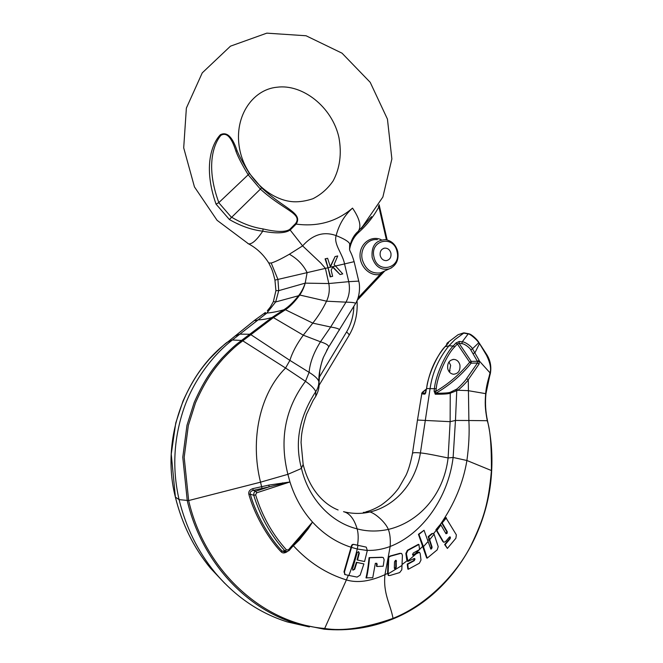 <?xml version="1.0" encoding="UTF-8"?>
<svg xmlns="http://www.w3.org/2000/svg" width="663" height="663" viewBox="0 0 663 663"><rect width="100%" height="100%" fill="white"/><g stroke="black" fill="none" stroke-linecap="round" stroke-linejoin="round"><path stroke-width="0.99" d="M377.396 239.708C367.824 238.208 359.553 249.089 362.321 259.772C365.52 269.584 371.578 273.952 380.496 272.874L391.692 267.736M380.496 272.874L380.214 274.341L384.474 271.2M378.324 206.16L378.896 206.839C373.542 216.61 366.796 225.13 358.658 232.39C354.49 236.152 351.639 240.976 350.122 246.851L349.558 249.338M260.385 189.121L261.529 187.72C283.988 208.828 303.364 212.922 296.121 224.102L290.212 229.986C285.305 233.326 276.156 233.724 262.772 231.188C251.667 229.887 240.536 225.992 229.381 219.511L260.385 189.121C283.723 210.386 302.817 213.544 295.59 223.539L289.681 229.423C285.289 232.257 276.438 232.091 263.112 228.942C252.52 227.376 241.937 223.414 231.354 217.041M220.398 134.73L220.878 135.36C213.834 143.689 205.248 165.941 218.848 202.605L216.039 204.129C202.621 165.891 212.359 143.026 220.398 134.73C226.87 131.473 232.415 136.76 237.023 150.6L235.978 151.379C238.158 157.206 242.227 164.996 248.194 174.759L249.354 173.374C243.454 163.943 239.343 156.352 237.023 150.6M220.878 135.36C226.564 131.945 231.594 137.282 235.978 151.379M218.848 202.605L248.194 174.759M295.59 223.539L296.121 224.102C317.834 226.97 336.647 221.649 352.542 208.116C344.553 215.193 339.083 224.359 336.124 235.605C323.851 231.147 312.687 234.569 302.618 245.882L320.735 262.987L325.425 268.374L277.93 279.421L278.725 290.659L275.667 301.955L266.874 313.035L232.381 339.995C213.693 354.415 194.102 379.286 184.09 407.911C173.689 438.235 172.024 468.807 179.076 499.629C185.922 527.358 197.914 551.674 215.052 572.575C235.282 596.617 259.349 613.06 287.236 621.902L309.364 626.941M328.425 267.661L335.503 266.02L334.094 264.52L337.732 255.951L335.08 256.556L330.423 267.007L327.613 258.263L325.533 258.736L330.597 276.786L332.635 276.305L331.152 270.106L332.884 266.841L340.061 274.54L342.746 273.902L335.503 266.02L344.545 263.924L348.746 281.667L358.741 281.112L354.125 261.67L344.545 263.924C342.721 253.912 333.514 244.398 336.124 235.605C344.014 238.738 348.531 241.448 349.683 243.752L349.94 245.509M350.122 246.851L349.674 246.636M379.112 204.734L378.896 206.839L386.421 239.791M390.913 253.125C389.869 249.727 387.789 248.061 384.681 248.119C381.192 249.006 379.708 251.509 380.222 255.611C381.242 258.96 383.289 260.634 386.347 260.625C389.902 259.78 391.419 257.277 390.913 253.125M325.533 258.736L325.077 258.852L328.003 267.777L325.425 268.374L328.807 283.54L348.746 281.667C350.205 289.101 349.293 295.93 345.995 302.154C352.02 302.262 355.219 302.701 355.583 303.463L355.467 303.671M335.08 256.556L330.298 266.493M328.003 267.777L330.166 276.877L330.597 276.786M332.693 267.206L340.061 274.54M335.577 336.025L328.475 347.379L323.436 357.299C320.163 366.341 318.638 374.471 318.862 381.689C318.828 385.443 317.784 388.775 315.712 391.684L315.754 396.341L313.11 400.46L306.447 414.458C303.637 423.533 301.972 430.817 301.45 436.312L301.06 442.511L303.157 464.481L301.416 468.119L300.38 468.94L287.883 474.327L260.518 482.183L188.657 500.557L184.181 457.288L188.333 425.513L195.477 402.88C206.392 378.084 215.409 367.476 222.959 358.807C236.011 345.116 239.641 343.434 242.368 341.113L272.692 318.141L285.223 309.87C289.731 306.952 294.447 302.162 299.386 295.516L299.635 295.151C302.088 291.654 303.944 287.651 305.204 283.134L328.807 283.54C329.884 289.789 329.13 295.673 326.552 301.193L345.995 302.154L330.663 327.016C336.448 327.92 339.365 328.898 339.431 329.942L339.224 330.265M351.257 546.577C351.589 544.829 352.443 544.108 353.827 544.414L354.291 544.547C352.907 544.248 352.045 544.969 351.713 546.71L351.257 546.577L343.981 571.862L345.091 574.614M351.713 546.71L344.445 572.028L345.042 574.581L348.846 575.443C352.434 566.409 355.244 557.591 357.249 549.005L357.995 545.351L365.703 547.008L353.827 544.414M357.523 545.21C358.526 538.886 358.393 533.433 357.142 528.85C354.158 518.905 349.625 513.179 343.525 511.67C352.492 513.883 361.277 513.991 369.896 511.985C392.72 506.789 414.947 486.161 420.408 452.953L430.113 388.443C432.309 372.896 438.575 358.691 448.909 345.846L454.909 339.613L464.075 332.876M287.253 551.633C284.651 553.34 282.571 553.365 281.013 551.707C270.628 541.132 255.47 518.01 248.882 494.399C248.277 491.706 249.578 489.783 252.794 488.639L268.73 485.125L289.963 481.968C294.811 497.399 302.328 510.759 312.513 522.054L298.74 539.284M268.73 485.125L269.261 486.833L282.728 483.567L282.62 482.838M282.728 483.567L289.963 481.968L287.883 474.327C279.231 439.536 285.09 408.532 305.486 381.316C311.237 385.377 314.643 388.833 315.712 391.684C299.262 416.977 294.496 442.461 301.416 468.119C308.353 498.493 330.854 522.519 357.142 528.85C366.937 531.544 377.338 531.726 388.336 529.414C385.41 521.963 374.62 512.938 369.896 511.985L363.341 512.416M298.806 539.301L299.411 539.864L292.184 546.942M478.827 342.39L486.501 355.244C490.23 362.885 491.382 368.827 489.965 373.07L489.137 376.476C487.181 383.073 486.02 388.758 485.672 393.54C484.951 403.087 484.86 407.861 487.297 420.897L487.346 421.096C490.189 429.359 491.548 445.868 491.416 470.622C488.639 502.885 483.758 518.98 471.153 545.094C458.788 570.163 430.171 603.487 393.026 618.372C365.487 628.068 342.705 631.441 324.679 628.483L346.384 579.926C326.229 573.652 308.577 562.265 293.402 545.773L293.295 545.666M393.026 618.372C390.399 603.836 383.04 593.899 384.946 574.664C370.12 581.443 357.266 583.191 346.384 579.926L348.34 575.343M351.108 547.273C336.887 542.682 324.306 534.585 313.359 522.974L312.513 522.054L308.312 528.668L299.411 539.864M307.847 528.32L308.312 528.668M354.291 544.547L357.995 545.351M365.238 546.876L366.266 547.182L367.31 550.505L357.249 549.005L351.564 547.414M268.73 262.954L271.2 263.037C275.112 261.893 281.17 258.96 289.375 254.244L302.618 245.882L289.681 229.423M289.375 254.244C297.496 258.843 303.405 264.976 307.102 272.634L305.204 283.134C303.687 287.626 301.673 291.554 299.187 294.894L326.552 301.193C322.84 308.925 318.257 316.234 312.787 323.13L303.273 335.18L320.486 341.785C326.461 343.691 329.13 345.539 328.5 347.337L326.677 350.429M324.008 629.17L295.449 623.336C244.755 608.037 201.212 560.334 187.273 500.747L182.781 457.221L186.983 425.256L194.201 402.491C205.223 377.554 214.323 366.896 221.939 358.194C235.108 344.445 238.771 342.771 241.531 340.426L271.954 317.519L284.543 309.306C289.018 306.43 293.808 301.748 298.922 295.25L299.187 294.894M265.391 312.48L264.794 312.919C263.161 313.955 263.849 313.997 266.874 313.035C271.731 312.721 277.383 311.627 283.822 309.778L284.493 310.367M264.752 312.953L254.816 320.13L227.799 341.934C226.207 342.498 220.058 348.232 209.351 359.131C202.323 367.335 193.944 377.073 183.021 401.024L175.761 422.944L171.236 454.138L175.413 497.184C182.052 524.101 193.712 547.737 210.403 568.092L224.807 583.382M324.306 629.204C347.976 631.3 370.758 627.911 392.645 619.027L392.811 618.993C370.808 627.944 347.901 631.333 324.074 629.179L324.597 628.466C263.327 623.452 204.95 571.373 188.657 500.557L179.076 499.629L175.388 497.101M289.963 481.968L256.622 492.833L255.62 494.871C262.192 516.112 272.476 534.453 286.466 549.9L284.899 550.845L282.189 551.127C271.88 540.602 256.83 517.621 250.282 494.15L253.738 495.294C260.377 516.742 270.769 535.256 284.899 550.845L286.631 551.674L283.988 551.931L284.908 551.84L282.189 551.127L281.013 551.707M286.466 549.9L288.463 549.801L289.002 550.613L286.631 551.674L289.002 550.621L300.869 536.914M252.794 488.639L253.183 490.396L269.261 486.833L255.761 491.225L253.183 490.396C250.796 491.076 249.827 492.327 250.282 494.15L248.882 494.399M256.622 492.833L255.761 491.225C254.319 491.606 253.639 492.965 253.738 495.294L255.62 494.871M387.938 559.008L388.427 559.174L388.775 557.384L388.095 573.893L388.7 575.517L389.91 575.509L399.69 572.583L401.811 569.749L402.424 555.238L401.629 553.489L399.839 553.356L389.894 556.083L388.137 557.583L387.59 573.586L388.443 575.434M418.9 544.472L407.886 550.439L406.378 553.638L407.969 561.395L413.977 558.619L414.64 558.503L414.997 559.174L414.184 560.732L407.753 564.238L408.35 569.244L419.414 563.21L420.997 560.028L420.185 553.588L419.497 552.279L413.571 555.072L412.875 555.204L412.535 554.541L413.314 553.008L419.588 549.519L418.9 544.472L418.378 544.34L407.38 550.298L405.864 553.456L406.759 559.887L407.67 561.304M414.292 558.486L413.662 560.583L407.231 564.08L407.828 569.086L408.35 569.244M419.273 552.221L417.582 552.403L412.709 555.072M432.259 533.79L428.737 536.757L432.119 547.199L431.588 548.815L430.834 549.088L424.038 530.276L418.428 534.312L426.674 557.989L427.196 558.138L437.215 549.859L438.218 546.644L434.099 534.221L433.42 533.425L431.729 533.665L428.207 536.632L431.588 547.058L430.643 548.939M446.414 517.828L442.18 522.95L447.293 531.784L447.053 533.433L445.868 533.566L440.738 524.723L440.215 524.607L435.947 529.687L442.768 541.422L444.028 542.259L445.718 541.422L449.249 537.212L450.409 537.113L450.177 538.712L445.155 544.679L444.624 544.547L447.392 548.417L455.887 538.248L456.368 534.884L445.876 517.72L441.641 522.834L446.754 531.66L446.008 533.748M443.713 542.185L442.768 541.422M449.738 536.798L449.647 538.588L444.624 544.547M388.775 557.384L390.383 556.224L400.336 553.497M395.231 568.713L394.601 568.721L394.311 567.901L394.526 561.801L395.546 560.318L396.167 560.318L396.292 567.313L395.231 568.713L394.46 568.605M433.229 533.384L431.729 533.665M399.839 553.356L401.322 553.406M348.846 575.443L357.1 577.092L360.15 575.144L363.904 563.915L356.387 562.307L354.249 569.111L352.815 570.147M358.418 551.616L358.849 552.975L357.067 559.92L364.575 561.544L367.31 550.505M381.772 557.268L369.084 557.633C368.238 566.161 367.203 572.898 365.993 577.854L372.755 577.722L375.341 563.318L376.891 563.335L376.998 566.484L383.214 566.202L384.142 559.754L383.313 557.591L381.772 557.268L382.824 557.442M376.543 563.26L376.518 566.326L376.998 566.484M363.904 563.915L356.851 562.456L354.713 569.268L352.89 570.188L352.55 568.871L357.175 552.611L358.542 551.641L359.305 553.116L357.523 560.069M356.851 562.456L356.387 562.307M377.28 564.528L376.791 564.379M366.49 578.02C367.716 572.907 368.736 566.161 369.556 557.774L369.084 557.633M382.253 557.417L369.556 557.774M271.2 263.037L277.93 279.421L274.946 280.109C272.626 270.637 272.12 270.222 271.49 268.474L268.838 263.12C263.551 254.633 256.78 248.211 248.534 243.851L247.829 243.495M479.506 343.426L486.758 354.606C490.313 360.249 491.523 366.465 490.405 373.277L489.501 376.833L489.137 376.476M485.805 393.665L468.053 390.64L457.793 390.234L450.094 393.258C448.064 393.946 443.133 394.27 435.276 394.228L436.246 388.725C437.008 376.849 447.111 354.1 454.685 346.882L457.354 343.94L459.069 343.335L461.904 343.683C464.49 343.608 470.175 348.083 470.796 349.907L477.401 361.277L477.443 363.051L466.537 378.689C466.048 380.056 458.05 388.518 456.484 389.222L450.243 392.289C448.287 392.968 443.489 393.283 435.856 393.234C449.348 385.468 461.116 375.44 471.153 363.158L477.443 363.051L479.142 363.929L468.269 379.692C467.796 381.051 459.418 389.504 457.793 390.234L456.484 389.222M449.133 371.728L450.003 370.915M458.257 334.658L463.346 333.025L468.161 333.937C469.636 333.332 478.23 340.873 478.636 342.854L472.47 348.771L479.15 360.374L479.142 363.929M479.15 360.374L477.401 361.277L471.211 361.385L471.153 363.158L469.677 362.238L471.211 361.385L459.069 343.335L459.293 341.47L462.227 341.826C465.053 341.627 472.031 346.898 472.47 348.771L470.796 349.907M434.083 391.087L434.472 388.485C435.26 376.41 445.536 353.296 453.235 345.962L455.962 342.962L457.354 343.94L469.677 362.238C460.023 374.04 448.752 383.736 435.856 391.327L434.083 391.087L435.276 394.228M446.365 345.174L447.094 343.161L448.619 342.232L447.956 343.517L445.263 346.476C437.853 353.346 427.486 376.319 426.657 388.477L424.892 394.12C422.132 394.054 421.146 393.689 421.908 393.018L426.45 389.123M424.892 394.12L425.522 393.159C422.845 393.101 421.867 392.745 422.596 392.09L425.298 389.894M448.619 342.232L448.221 343.177M455.962 342.962L459.293 341.47M478.653 342.307L479.324 343.948L474.932 352.782L473.059 353.644M459.923 365.015C458.995 361.658 457.039 359.785 454.064 359.379C449.315 359.918 447.194 363.001 447.707 368.628C448.627 371.918 450.533 373.791 453.442 374.247C458.274 373.783 460.437 370.7 459.923 365.015M448.967 361.948L450.641 365.338L449.34 371.993M440.738 524.723L436.478 529.812L435.947 529.687M442.18 522.95L441.641 522.834M445.155 544.679L447.392 548.417M436.478 529.812L443.298 541.547M428.165 541.431L423.45 546.635L418.933 534.428L418.428 534.312M423.45 546.635L427.196 558.138M424.038 530.276L418.933 534.428M428.737 536.757L428.207 536.632M407.753 564.238L407.231 564.08M406.378 553.638L405.864 553.456M395.803 560.268L395.77 567.155L394.717 568.556M372.167 257.484C375.324 266.783 381.068 270.562 389.405 268.822C396.25 265.623 399.027 259.863 397.742 251.534C395.861 244.763 391.783 240.802 385.518 239.65L385.518 239.65C375.598 240.18 371.147 246.122 372.167 257.484M357.084 300.447L384.532 271.167M357.995 298.027L380.214 274.341C370.294 276.894 359.545 266.659 360.026 254.94C360.233 243.188 371.479 235.199 381.175 239.683M353.851 306.472C353.545 315.762 351.108 324.265 346.534 331.989L319.085 377.579M349.003 335.495L349.053 335.412C349.285 334.649 348.448 333.506 346.534 331.989M284.543 309.306L312.787 323.13L330.663 327.016L320.486 341.785C313.665 352.708 309.87 362.893 309.099 372.341C314.933 375.954 318.182 379.07 318.862 381.689L319.027 383.355C319.442 387.126 318.356 391.452 315.754 396.341L315.273 397.046M352.542 208.116C359.636 218.624 361.575 226.307 358.351 231.172L354.39 235.547L357.514 231.942C354.092 235.067 351.589 239.509 350.006 245.285M263.112 228.942L262.772 231.188C256.672 240.163 251.932 244.39 248.534 243.851L217.066 220.298L194.45 186.908L183.701 147.841L186.369 108.094L202.248 72.88L230.484 46.161L266.808 33.15L306.057 35.761L342.025 53.173L370.203 82.32L387.441 119.1L391.874 158.929L382.874 197.019L361.153 228.578L371.562 216.635L358.351 231.172L358.658 232.39M216.039 204.129L229.381 219.511M261.529 187.72L249.354 173.374M218.757 202.679L231.279 217.132M260.368 189.137L248.169 174.767M397.054 251.691C393.822 234.586 369.548 239.989 373.973 257.062C377.429 274.358 401.538 268.482 397.054 251.691M349.683 243.752L349.592 249.512C350.139 252.404 351.025 251.368 354.125 261.67M272.559 317.113L303.273 335.18C296.717 344.163 292.259 352.567 289.897 360.39L309.099 372.341L305.486 381.316L285.571 368.023C259.863 393.524 249.885 439.486 260.518 482.183L262.067 488.474M288.463 549.801L312.513 522.054M343.981 571.862L344.445 572.028M388.137 557.583L390.159 546.494C390.64 539.458 390.026 533.765 388.336 529.414C417.963 522.452 443.555 495.932 448.105 457.951C442.627 456.923 426.234 453.26 420.408 452.953C415.204 452.406 412.552 452.597 412.452 453.517C410.679 462.617 408.549 469.827 406.071 475.156L398.736 488.026C394.178 494.358 388.352 500.035 381.258 505.049C375.805 508.405 370.7 510.667 365.935 511.836M491.515 470.581L466.909 460.503L453.127 457.453C448.229 497.557 422.53 533.947 390.159 546.494C382.344 549.354 374.736 550.655 367.335 550.389M274.946 280.109L275.916 290.618L278.725 290.659L305.204 283.134M275.916 290.626L273.396 301.532L275.667 301.955L299.386 295.516M249.868 334.011L289.897 360.39L285.571 368.023L241.821 340.21M250.407 334.923L249.578 334.243L239.882 334.135L235.116 336.008L227.799 341.942L232.381 339.995L241.531 340.426L242.368 341.113M254.7 320.212L254.816 320.13C254.393 320.875 255.495 320.784 258.122 319.873C262.241 319.773 266.849 318.986 271.954 317.519L272.692 318.141M254.725 320.188L235.092 336.025M227.799 341.934L227.749 341.975C184.389 374.197 160.62 440.141 175.388 497.151M323.867 629.154L324.597 628.466M487.346 420.649L487.545 420.914C491.175 437.157 492.551 453.732 491.673 470.614C488.772 534.163 449.796 596.112 392.869 618.977L393.01 618.38M392.877 618.969L393.068 618.355M489.501 376.833L485.954 393.64C485.026 402.772 485.54 411.798 487.504 420.715L468.882 420.508C469.553 432.757 468.89 446.091 466.909 460.503C463.205 482.929 454.304 504.294 440.215 524.607M387.598 573.379L384.946 574.664L387.946 558.553M407.007 560.799L402.126 564.486M422.837 546.221L415.32 553.663M436.237 530.201L433.668 533.582M389.894 556.083L390.383 556.224M387.59 573.586L388.104 573.752M402.068 565.406L388.095 573.893M429.06 539.259L427.9 540.61M359.305 553.116L358.849 552.975M354.249 569.111L354.713 569.268M466.537 378.689L468.269 379.692L468.882 420.508L455.464 420.441L453.127 457.453L448.105 457.951L450.136 421.676L417.475 420.044L412.452 453.517M490.405 373.277L479.482 361.169L477.575 361.666M455.481 389.993L456.749 391.004L455.464 420.441L450.136 421.676L450.243 392.289M486.758 354.606L486.501 355.244M436.246 388.725L426.64 388.568M422.596 392.09L421.908 393.018L417.475 420.044M445.097 346.674L448.909 345.846L453.235 345.962L454.685 346.882M458.017 334.774L447.434 342.87L447.16 344.312M469.072 333.837L468.161 333.937L462.227 341.826L461.904 343.683M447.053 533.433L446.522 533.317M446.754 531.66L447.293 531.784M450.177 538.712L449.647 538.588M450.409 537.113L449.879 536.989M440.87 524.963L436.892 530.541M431.588 547.058L432.119 547.199M434.099 534.221L429.682 539.665M431.588 548.815L431.058 548.682M418.104 552.552L417.582 552.403M413.041 554.931L413.571 555.072M414.184 560.732L413.662 560.583M414.997 559.174L414.466 559.025M406.759 559.887L407.281 560.036M416.795 553.282L407.687 561.18M407.38 550.298L407.886 550.439M396.532 561.196L396.026 561.047M395.77 567.155L396.292 567.313M357.059 300.496L384.581 271.15M357.017 300.604C357.904 313.218 355.252 324.82 349.053 335.412L319.019 385.418M358.741 281.112C360.158 285.496 359.918 296.8 355.583 303.463L328.5 347.337L323.436 357.299C322.143 360.382 320.933 364.824 319.815 370.625L319.019 383.222M240.122 151.396C232.556 118.022 252.073 89.472 277.018 87.226C302.262 83.795 332.105 106.693 338.926 137.481C341.868 153.692 339.937 168.17 333.141 180.9C327.82 188.623 321.083 194.566 312.903 198.734C306.074 201.005 299.659 202.016 293.651 201.767C271.44 200.649 246.57 179.391 240.147 151.487M379.145 204.809L387.167 239.956M384.681 248.119L383.562 248.393M349.517 249.139L349.989 245.335M338.122 509.98C325.574 505.123 310.069 491.507 303.215 464.755M264.206 313.35L255.296 319.765M255.247 319.806L254.774 320.146M323.992 629.162L295.474 623.344M295.449 623.336L287.236 621.902M388.7 575.517L388.186 575.351M344.569 574.423L345.042 574.581M267.313 310.814L270.396 306.944L273.338 301.682M175.38 497.159C182.06 524.135 193.729 547.779 210.403 568.092L215.052 572.575M449.108 371.694L450.061 370.799M445.138 346.567C435.342 358.153 429.143 372.134 426.549 388.51L425.638 393.109M425.232 389.91L426.309 389.198M447.301 342.97L458.05 334.749M463.628 332.892L458.208 334.674M448.395 343.036L447.865 343.575M447.84 343.6L445.163 346.542M464.083 332.876L468.907 333.787M469.081 333.845C471.783 334.417 477.219 339.522 478.819 342.365M452.879 359.429L454.064 359.379M443.497 542.135L444.028 542.259M407.969 561.395L407.447 561.238"/></g></svg>
